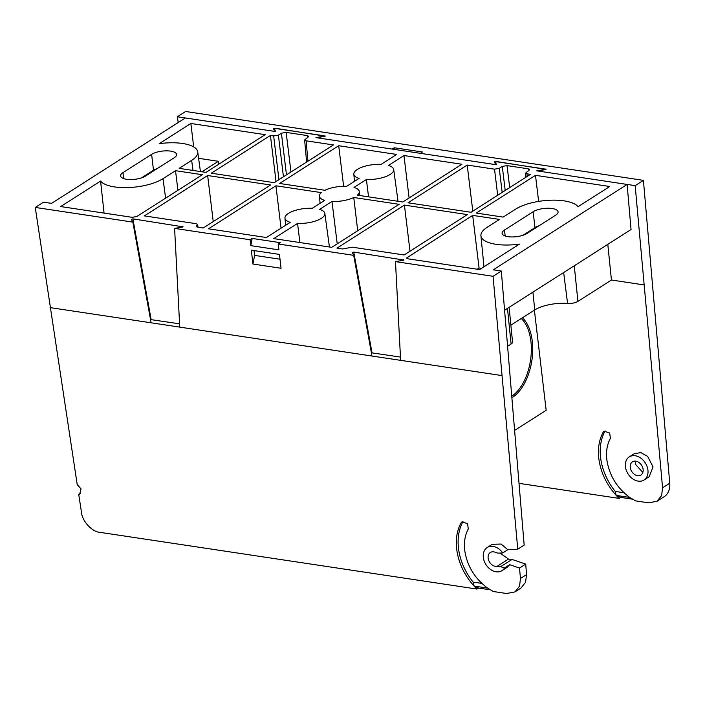 <?xml version="1.0" encoding="UTF-8"?>
<svg xmlns="http://www.w3.org/2000/svg" width="705" height="705" viewBox="0 0 705 705"><rect width="100%" height="100%" fill="white"/><g stroke="black" fill="none" stroke-linecap="round" stroke-linejoin="round"><path stroke-width="1.06" d="M179.766 327.12L400.634 360.343L395.47 261.617L493.059 276.298L501.317 271.028L493.28 269.821L627.124 184.428L536.769 170.83L543.934 169.614L544.56 169.394L544.304 168.927L496.787 161.771L495.28 162.291L496.611 164.785L315.902 137.607L323.075 136.382L323.692 136.171L323.445 135.695L275.919 128.548L274.412 129.059L275.743 131.562L185.389 117.964L51.544 203.366L43.516 202.159L35.25 207.429L132.84 222.11L151.099 322.802L179.766 327.12L174.602 228.394L250.099 239.753L252.161 238.431L250.786 245.64L250.099 239.753M403.709 260.18L403.683 259.599L403.939 260.075L403.313 260.286L395.47 261.617M250.786 245.64L278.898 249.87L278.211 243.983L353.707 255.342L352.244 252.601L353.751 252.09L403.939 260.075M182.842 226.948L182.815 226.375L183.071 226.843L182.445 227.054L174.602 228.394M132.84 222.11L131.377 219.37L132.884 218.858L183.071 226.843M390.226 174.408A20.084 7.297 -6.7 0 0 393.698 169.535A20.084 7.297 -6.7 0 0 388.42 165.455L403.965 155.541L461.916 164.256L402.758 202L357.4 195.179A20.084 7.297 -6.7 0 0 359.277 191.504A20.084 7.297 -6.7 0 0 353.998 187.424L366.406 179.502A20.084 7.297 -6.7 0 0 390.226 174.408M321.374 218.338A20.084 7.297 -6.7 0 0 324.846 213.465A20.084 7.297 -6.7 0 0 319.576 209.385L331.985 201.471A20.084 7.297 -6.7 0 0 353.769 197.497L399.127 204.318L331.702 247.34L273.751 238.616L297.554 223.432A20.084 7.297 -6.7 0 0 321.374 218.338M490.248 589.812L478.563 588.058L476.985 589.063L474.068 586.066L473.134 582.101A52.417 39.057 -122.5 0 1 458.488 548.243A52.417 39.057 -122.5 0 1 462.991 521.594L461.07 522.819L462.022 521.788L467.574 523.7L468.287 528.988C464.965 535.157 463.784 542.348 464.745 550.579C467.177 566.062 474.8 578.567 487.596 588.102L493.368 591.521L506.569 593.513L514.958 591.909L519.523 586.19L520.475 578.488L519.506 568.054L525.71 564.097L526.564 574.601L525.525 582.356L520.898 588.12L514.958 591.909M478.563 588.058L474.068 586.066C464.375 575.192 458.585 562.96 456.717 549.371C455.536 539.246 456.99 530.398 461.07 522.819M607.798 244.371L611.438 280.008L577.915 301.396A8.213 2.987 173.3 0 1 567.578 303.45A26.076 9.473 -6.7 0 0 534.742 309.953L510.878 325.172M80.581 493.244L78.731 494.434L81.498 512.447C82.185 521.154 92.011 531.878 99.696 532.301L476.985 589.063M371.967 356.034L353.707 255.342M281.057 268.27L279.436 254.408L251.324 250.178L252.954 264.04L281.057 268.27M275.919 185.785L321.269 192.606A20.084 7.297 -6.7 0 0 319.391 196.193A20.084 7.297 -6.7 0 0 324.679 200.37L312.271 208.283A20.084 7.297 -6.7 0 0 284.961 218.153A20.084 7.297 -6.7 0 0 290.248 222.331L266.446 237.523L208.495 228.799L275.919 185.785L281.057 228.2M299.916 242.555L297.554 223.432M366.406 179.502L368.548 196.854M381.114 164.353A20.084 7.297 -6.7 0 0 353.813 174.223A20.084 7.297 -6.7 0 0 359.101 178.409L346.693 186.323A20.084 7.297 -6.7 0 0 324.908 190.288L279.55 183.467L338.708 145.724L396.659 154.439L381.114 164.353M343.626 186.287L338.708 145.724M409.103 197.955L403.965 155.541M357.717 230.738L353.769 197.497M331.985 201.471L337.219 243.824M78.731 494.434L79.771 494.011L81.031 488.9L77.224 484.635L35.25 207.429M528.424 170.901L528.23 168.803L529.711 169.649L525.489 173.201L530.186 174.532L471.028 212.275L408.054 202.802L467.212 165.058L494.522 169.165L499.255 168.354L502.172 192.403M276.025 181.537L270.438 135.457L273.655 135.933L278.387 135.131L283.445 176.805M163.022 178.665A35.074 12.743 -6.7 0 1 128.372 187.574A35.074 12.743 -6.7 0 1 100.586 181.079L60.648 206.556L132.117 217.316L136.858 216.506L202.353 174.717L175.527 170.68L163.022 178.665L165.604 198.167M307.556 137.678L307.362 135.58L308.843 136.418L304.622 139.978L306.102 140.815L333.412 144.93L274.254 182.674L211.28 173.201L270.438 135.457M191.663 160.387A35.074 12.743 173.3 0 0 197.726 151.883A35.074 12.743 173.3 0 0 159.18 143.697L190.861 123.481L265.142 134.655L205.983 172.399L179.158 168.363L191.663 160.387L192.994 170.443M538.638 201.392L535.483 175.325L609.763 186.499L578.082 206.715A35.074 12.743 -6.7 0 0 550.297 200.22A35.074 12.743 -6.7 0 0 515.655 209.129L503.15 217.105L476.324 213.069L535.483 175.325M472.799 211.139L467.212 165.058M196.774 225.521L196.175 226.358L197.656 227.169L203.199 228.006L270.623 184.992L207.649 175.519L144.358 215.897L196.166 223.688L197.638 224.507L196.774 225.521L196.986 227.019M336.999 248.134L342.551 248.971L352.297 247.182L404.106 254.972L467.389 214.593L404.423 205.12L336.999 248.134M278.211 243.983L280.273 242.661L252.161 238.431M544.56 169.394L544.304 168.927M495.65 164.362L495.262 162.247L495.659 164.38M323.692 136.171L323.445 135.695M505.203 190.465L502.286 166.424L499.255 168.354M502.286 166.424L507.027 165.613L509.689 187.6M528.23 168.803L507.027 165.613M286.477 174.875L281.418 133.192L278.387 135.131M281.418 133.192L286.16 132.39L290.962 172.011M307.362 135.58L286.16 132.39M477.135 269.213L479.065 267.988L472.685 215.386L406.6 258.012L408.08 258.832L479.55 269.583L519.497 244.097A35.074 12.743 -6.7 0 1 480.925 235.734L483.983 266.754M472.685 215.386L499.519 219.422L487.014 227.407A35.074 12.743 -6.7 0 0 480.925 235.734M504.48 230.033L533.121 211.756A13.765 5.005 173.3 0 1 548.182 208.231A13.765 5.005 173.3 0 1 558.078 211.852A13.765 5.005 173.3 0 1 555.69 215.148L527.049 233.425A13.765 5.005 173.3 0 1 511.997 236.95A13.765 5.005 173.3 0 1 502.092 233.337A13.765 5.005 173.3 0 1 504.48 230.033L505.177 235.999M174.197 157.761A13.765 5.005 -6.7 0 0 176.576 154.457A13.765 5.005 -6.7 0 0 166.68 150.844A13.765 5.005 -6.7 0 0 151.628 154.36L122.987 172.637A13.765 5.005 -6.7 0 0 120.599 175.942A13.765 5.005 -6.7 0 0 130.496 179.555A13.765 5.005 -6.7 0 0 145.556 176.03L174.197 157.761M504.718 310.138L631.046 229.539L627.124 184.428M501.317 271.028L524.167 545.124L517.761 549.213L493.059 276.298M509.125 307.327L512.544 342.075A8.213 2.987 173.3 0 1 511.116 344.022L507.847 346.111M500.101 553.064L508.508 559.083L512.05 559.417L525.71 564.097M519.506 568.054L509.662 564.705L507.115 567.366L501.951 570.662A13.712 10.223 57.5 0 1 485.957 564.599A13.712 10.223 57.5 0 1 487.199 547.538A13.712 10.223 57.5 0 1 502.744 552.932L507.811 549.697L517.761 549.213M487.199 547.538L492.249 544.313L501.061 544.048L507.811 549.697M141.511 177.863L153.487 170.222A13.765 5.005 173.3 0 1 157.523 168.389M523.013 235.258L534.989 227.618A13.765 5.005 173.3 0 1 539.025 225.785M193.699 146.913L190.861 123.481M218.735 164.265L218.374 161.295L198.607 158.325M479.065 267.988L481.489 268.349M100.586 181.079L104.067 213.095M201.93 171.791L218.374 161.295M177.907 190.315L175.527 170.68M410.01 251.209L404.423 205.12M213.236 221.599L207.649 175.519M179.599 323.833L150.509 319.559M400.458 357.065L371.376 352.782M502.744 552.932L499.078 553.117A9.799 7.297 57.5 0 1 495.492 552.376A7.834 5.843 -122.5 0 0 490.354 552.491A7.834 5.843 -122.5 0 0 489.067 561.206A7.834 5.843 -122.5 0 0 497.131 566.344A9.799 7.297 57.5 0 1 500.673 566.679L504.507 567.992L509.662 564.705M481.806 583.405L473.134 582.101M280 259.211L254.602 255.395L252.954 264.04M254.038 250.583L254.602 255.395M504.507 567.992A13.712 10.223 57.5 0 1 501.951 570.662M487.596 588.102L474.068 586.066M522.449 317.796A43.842 24.516 -81.4 0 1 532.266 341.185A43.842 24.516 -81.4 0 1 512.165 397.602M512.041 396.069A42.864 23.97 98.6 0 0 530.909 341.414A42.864 23.97 98.6 0 0 521.295 318.528M514.826 430.262L546.155 410.275L534.399 310.174M643.11 469.398A7.834 5.843 -122.5 0 0 639.003 462.515A7.834 5.843 -122.5 0 0 632.464 461.819A7.834 5.843 -122.5 0 0 630.261 467.459A7.834 5.843 -122.5 0 0 634.368 474.342A7.834 5.843 -122.5 0 0 640.898 475.038A7.834 5.843 -122.5 0 0 643.11 469.398M635.619 461.149L635.364 464.198L642.854 472.421M625.441 466.736A13.712 10.223 -122.5 0 0 632.632 478.774A13.712 10.223 -122.5 0 0 644.062 479.99A13.712 10.223 -122.5 0 0 647.93 470.12A13.712 10.223 -122.5 0 0 640.739 458.083A13.712 10.223 -122.5 0 0 629.309 456.866A13.712 10.223 -122.5 0 0 625.441 466.736M644.062 479.99L649.226 476.695L653.033 466.86L647.622 456.364L640.863 452.636L634.359 453.641L629.309 456.866M324.952 136.285L324.917 135.704L325.172 136.171L324.556 136.391L316.704 137.722L392.2 149.081L394.271 147.759L393.972 149.345M178.215 122.547L177.36 116.757L274.941 131.438L273.478 128.707L274.994 128.187L325.172 136.171M545.82 169.508L545.785 168.927L546.04 169.403L545.414 169.614L537.571 170.954L635.161 185.635L662.577 487.816L669.75 483.242A19.59 14.602 57.5 0 1 664.163 496.708L657.06 501.237L661.625 495.518L662.577 487.816M394.271 147.759L422.383 151.989L420.312 153.311L495.809 164.67L494.346 161.93L495.862 161.419L546.04 169.403M519.144 483.357L619.096 498.391L616.179 495.395C606.485 484.52 600.695 472.288 598.827 458.708C597.646 448.583 599.1 439.726 603.18 432.156L604.132 431.125L609.684 433.037L610.398 438.325C607.076 444.485 605.895 451.685 606.855 459.916C609.287 475.39 616.91 487.904 629.706 497.43L635.478 500.858L648.671 502.841L657.06 501.237M632.359 499.149L620.673 497.386L616.179 495.395L615.245 491.429A52.417 39.057 -122.5 0 1 600.598 457.571A52.417 39.057 -122.5 0 1 605.101 430.922L603.18 432.156M635.161 185.635L643.418 180.357L669.75 483.242M177.36 116.757L185.626 111.487L643.418 180.357M620.673 497.386L619.096 498.391M623.916 492.733L615.245 491.429M629.706 497.43L616.179 495.395M526.855 232.809L526.926 233.505M532.927 292.143L534.742 309.953M567.578 303.45L563.656 272.535M520.475 578.488L526.564 574.601M50.046 307.6L151.099 322.802M526.97 174.047L527.19 176.444M278.951 179.669L273.655 135.933M306.102 140.815L307.953 161.172M497.686 195.267L494.522 169.165M400.634 360.343L501.687 375.545M153.487 170.222L151.628 154.36M123.683 178.603L122.987 172.637M534.989 227.618L533.121 211.756M511.116 344.022L507.477 308.385M574.275 265.759L577.915 301.396M407.199 257.175L407.411 258.673M132.884 218.858L151.143 319.559M353.751 252.09L372.011 352.782M197.303 227.107L197.047 225.344M497.131 566.344L508.508 559.083M512.05 559.417L500.673 566.679M611.438 280.008L643.788 284.882M393.698 169.535L398.034 201.295M324.846 213.465L329.429 246.997M284.961 218.153L285.666 225.265M353.813 174.223L354.509 181.335M359.277 191.504L359.823 195.549M319.391 196.193L320.088 203.296M197.726 151.883L200.414 171.562M306.631 162.018L304.622 139.978M525.86 177.29L525.489 173.201M198.034 227.23L197.638 224.507M544.762 169.729L544.736 169.174M323.895 136.497L323.868 135.942"/></g></svg>
